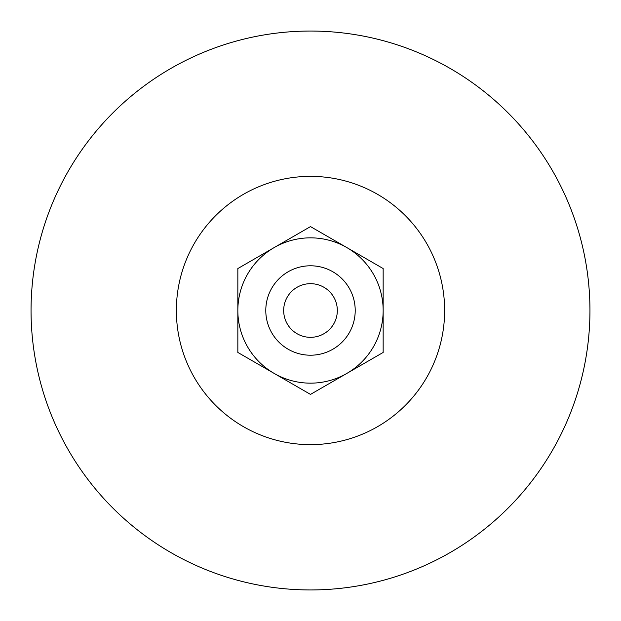 <?xml version="1.0" encoding="UTF-8"?>
<svg xmlns="http://www.w3.org/2000/svg" width="621" height="621" viewBox="0 0 621 621"><rect width="100%" height="100%" fill="white"/><g stroke="black" fill="none" stroke-linecap="round" stroke-linejoin="round"><path stroke-width="0.93" d="M355.212 310.5A44.712 44.712 0 0 1 310.5 355.212A44.712 44.712 0 0 1 265.788 310.5A44.712 44.712 0 0 1 310.5 265.788A44.712 44.712 0 0 1 355.212 310.5M337.327 310.5A26.827 26.827 0 0 1 310.5 337.327A26.827 26.827 0 0 1 283.673 310.5A26.827 26.827 0 0 1 310.5 283.673A26.827 26.827 0 0 1 337.327 310.5M444.636 310.5A134.136 134.136 0 0 1 310.5 444.636A134.136 134.136 0 0 1 176.364 310.5A134.136 134.136 0 0 1 310.5 176.364A134.136 134.136 0 0 1 444.636 310.5M589.95 310.5A279.45 279.45 0 0 1 310.5 589.95A279.45 279.45 0 0 1 31.05 310.5A279.45 279.45 0 0 1 310.5 31.05A279.45 279.45 0 0 1 589.95 310.5M346.829 373.423L383.157 352.449L346.829 373.423A72.657 72.657 0 0 1 274.171 373.423L310.5 394.397L274.171 373.423A72.657 72.657 0 0 1 274.171 247.577L237.843 268.551L274.171 247.577A72.657 72.657 0 0 1 346.829 247.577L310.5 226.603L346.829 247.577A72.657 72.657 0 0 1 346.829 373.423L310.5 394.397M274.171 373.423L237.843 352.449L237.843 268.551M274.171 247.577L310.5 226.603M346.829 247.577L383.157 268.551L383.157 352.449"/></g></svg>
